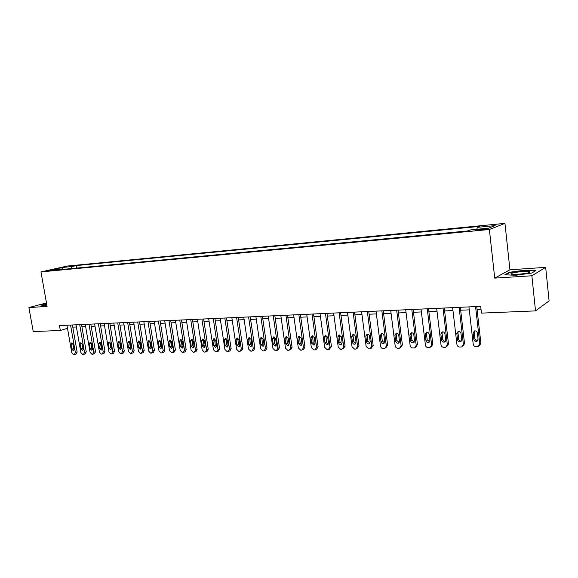 <?xml version="1.0" encoding="UTF-8"?>
<svg xmlns="http://www.w3.org/2000/svg" width="578" height="578" viewBox="0 0 578 578"><rect width="100%" height="100%" fill="white"/><g stroke="black" fill="none" stroke-linecap="round" stroke-linejoin="round"><path stroke-width="0.87" d="M48.458 270.966L53.978 269.89L48.458 270.966M504.955 223.368L67.229 266.053L40.966 271.913L489.378 229.509L504.955 223.368L509.94 269.781L494.725 278.119L531.861 275.771L545.675 267.361L509.94 269.781M545.675 267.361L549.1 300.871L535.524 310.892L531.861 275.771M535.524 310.892L481.452 313.117L480.694 306.362L59.462 325.559L60.329 330.471L67.489 328.282M483.786 228.888L480.809 229.177C476.655 229.654 474.798 230.044 475.246 230.347L481.033 229.957C485.217 229.473 487.081 229.076 486.611 228.78L483.786 228.888L483.865 229.603M476.893 229.293L477.269 227.349L479.885 226.374L76.303 265.584L76.737 268.069M477.269 227.349L495.173 225.615L488.612 228.173L470.427 229.914L467.667 230.947L56.89 269.955L61.246 268.972L51.637 269.89L62.554 267.448L72.12 266.523L76.303 265.584M46.478 302.915L28.9 307.561L33.242 331.584L60.329 330.471M28.9 307.561L47.1 306.412L40.966 271.913M494.725 278.119L489.378 229.509M72.792 327.155L76.404 326.996M81.917 326.758L85.631 326.599M91.187 326.353L94.994 326.187M100.608 325.941L104.517 325.775M110.181 325.522L114.198 325.349M119.921 325.103L124.039 324.923M129.812 324.67L134.045 324.482M139.876 324.229L144.218 324.041M150.107 323.781L154.564 323.586M160.511 323.326L165.084 323.131M171.095 322.864L175.791 322.661M181.86 322.394L186.687 322.184M192.814 321.917L197.77 321.7M203.962 321.433L209.055 321.209M215.312 320.935L220.543 320.711M226.865 320.429L232.233 320.198M238.62 319.916L244.14 319.677M250.599 319.396L256.264 319.15M262.795 318.861L268.618 318.608M275.215 318.319L281.197 318.059M287.873 317.77L294.021 317.503M300.77 317.206L307.091 316.932M313.919 316.636L320.407 316.347M327.314 316.05L333.99 315.754M340.977 315.451L347.833 315.154M354.906 314.844L361.958 314.533M369.111 314.222L376.365 313.905M383.604 313.594L391.068 313.262M398.394 312.944L406.067 312.611M413.48 312.286L421.376 311.939M428.883 311.614L437.011 311.26M444.612 310.928L452.979 310.559M460.673 310.227L469.278 309.851M477.074 309.512L481.026 309.338M72.12 266.523L71.159 268.597M61.803 269.485L61.246 268.972M62.554 267.448L62.865 269.384M524.658 270.201L509.319 272.31L504.789 274.817L515.901 275.244L531.717 273.069L535.936 270.54L524.694 270.547M46.565 303.378L40.677 304.938L43.328 305.567L46.869 305.076M509.37 272.765L509.319 272.31M475.564 306.593L479.805 344.011L478.129 346.605L476.135 346.735C474.524 346.605 473.541 345.745 473.201 344.156L468.946 306.896M479.335 345.789L480.889 343.238L476.742 306.542M478.071 339.279L476.713 341.367C475.195 341.569 474.242 340.904 473.844 339.38L473.122 333.036L474.502 330.934C476.012 330.739 476.958 331.404 477.349 332.921L478.071 339.279M477.76 340.608C476.265 340.774 475.326 340.117 474.95 338.621L474.227 332.299L474.574 330.912M459.113 307.344L463.404 344.365L461.757 346.93L459.821 347.053C458.238 346.93 457.277 346.078 456.938 344.502L452.632 307.641M462.927 346.143L464.531 343.592L460.334 307.286M461.692 339.676L460.355 341.743C458.874 341.938 457.942 341.28 457.552 339.777L456.822 333.506L458.173 331.418C459.647 331.237 460.579 331.895 460.962 333.383L461.692 339.676M461.374 341.013C459.944 341.128 459.048 340.464 458.694 339.026L457.964 332.769L458.311 331.389M443.015 308.081L447.343 344.705L445.725 347.255L443.846 347.371C442.3 347.241 441.354 346.403 441.014 344.842L436.665 308.37M446.852 346.511L448.506 343.939L444.272 308.023M445.652 340.066L444.345 342.118C442.893 342.299 441.982 341.649 441.599 340.167L440.855 333.961L442.192 331.895C443.629 331.721 444.533 332.372 444.916 333.846L445.652 340.066M445.335 341.403C443.969 341.468 443.109 340.81 442.777 339.423L442.04 333.231L442.38 331.851M427.25 308.796L431.622 345.044L430.032 347.566L428.204 347.674C426.687 347.551 425.755 346.721 425.422 345.174L421.03 309.078M431.087 346.894L432.821 344.286L428.536 308.739M429.945 340.449L428.659 342.479C427.243 342.653 426.347 342.01 425.972 340.55L425.227 334.402L426.535 332.357C427.937 332.191 428.825 332.841 429.201 334.294L429.945 340.449M429.635 341.786L427.185 339.806L426.448 333.679L426.781 332.307M411.803 309.505L416.218 345.369L414.657 347.869L412.88 347.978C411.392 347.855 410.474 347.024 410.142 345.5L405.72 309.779M415.647 347.27L417.453 344.618L413.133 309.44M414.556 340.825L413.292 342.841C411.919 343 411.037 342.364 410.669 340.926L409.918 334.843L411.196 332.812C412.569 332.661 413.436 333.296 413.805 334.734L414.556 340.825M414.253 342.154L411.919 340.189L411.168 334.127L411.493 332.762M511.292 274.203L512.267 274.427C516.84 275.164 531.89 272.881 529.629 271.79L529.462 271.711C526.811 270.417 508.076 272.997 511.292 274.203M505.613 274.853L509.688 272.585L524.557 270.54L535.373 270.88M525.431 273.502L515.554 274.543M46.673 303.977C45.005 304.44 44.506 304.743 45.163 304.873L46.825 304.866M41.154 305.054L46.601 303.609M396.674 310.191L401.125 345.695L399.593 348.173L397.866 348.274C396.407 348.151 395.504 347.327 395.171 345.817L390.714 310.465M400.525 347.624L402.389 344.95L398.04 310.126M399.485 341.193L398.242 343.188C396.898 343.346 396.038 342.711 395.67 341.287L394.911 335.269L396.176 333.26C397.512 333.116 398.365 333.744 398.726 335.161L399.485 341.193M399.188 342.508L396.956 340.558L396.197 334.561L396.515 333.21M381.856 310.863L386.335 346.005L384.832 348.462L383.149 348.563C381.718 348.44 380.837 347.631 380.505 346.128L376.011 311.13M385.707 347.963L387.636 345.268L383.25 310.805M384.71 341.555L383.496 343.534C382.181 343.679 381.343 343.05 380.981 341.649L380.216 335.688L381.451 333.701C382.759 333.557 383.59 334.185 383.951 335.58L384.71 341.555M384.428 342.862L382.289 340.926L381.531 334.987L381.834 333.643M367.333 311.528L371.842 346.316L369.869 348.823L368.728 348.845L366.127 346.439L361.604 311.788M371.184 348.296L373.171 345.586L368.75 311.463M370.238 341.909L369.046 343.867C367.752 344.004 366.936 343.383 366.575 342.003L365.809 336.1L367.016 334.127C368.294 333.997 369.111 334.619 369.465 335.999L370.238 341.909M369.963 343.202L367.919 341.28L367.153 335.399L367.449 334.077M353.093 312.178L357.637 346.619L355.708 349.098L354.589 349.119L352.031 346.742L347.479 312.431M356.958 348.613L358.989 345.897L354.545 312.113M356.041 342.255L354.87 344.199C353.613 344.329 352.811 343.708 352.457 342.342L351.684 336.504L352.869 334.546C354.119 334.424 354.921 335.038 355.268 336.403L356.041 342.255M355.781 343.534L353.823 341.634L353.05 335.811L353.339 334.503M339.134 312.814L343.7 346.916L341.822 349.372L340.724 349.394L338.209 347.031L333.629 313.066M343.007 348.924L345.088 346.2L340.615 312.749M342.125 342.595L340.977 344.517C339.748 344.647 338.961 344.033 338.607 342.682L337.834 336.902L338.997 334.965L341.352 336.801L342.125 342.595M341.88 343.852L340.001 341.981L339.496 334.922M325.443 313.435L330.038 347.205L328.203 349.639L327.126 349.661L324.648 347.32L320.046 313.681M329.33 349.228L331.447 346.497L326.953 313.37M328.485 342.927L327.358 344.835L325.031 343.014L324.251 337.285L325.392 335.37L327.697 337.191L328.485 342.927M328.246 344.17L326.447 342.313L325.927 335.334M312.019 314.049L316.643 347.494L314.844 349.9L313.789 349.921L311.354 347.609L306.723 314.288M315.913 349.524L316.701 349.134L318.073 346.786L313.551 313.977M315.097 343.253L313.991 345.145L311.708 343.339L310.921 337.668L312.048 335.767L314.309 337.566L315.097 343.253M314.873 344.481L313.153 342.646L312.611 335.739M298.855 314.649L303.493 347.775L301.738 350.16L300.704 350.181L298.306 347.884L293.653 314.887M302.756 349.806L303.602 349.401L304.953 347.075L300.401 314.577M301.962 343.578L300.878 345.449L298.645 343.657L297.851 338.036L298.949 336.158L301.174 337.942L301.962 343.578M301.752 344.777L300.112 342.971L299.549 336.136M285.929 315.241L290.589 348.05L288.877 350.413L287.858 350.427L285.496 348.158L280.829 315.472M289.845 350.087L290.748 349.661L292.071 347.356L287.504 315.169M289.079 343.888L288.01 345.745L285.821 343.968L285.026 338.405L286.103 336.541L288.285 338.311L289.079 343.888M288.877 345.073L287.309 343.289L286.731 336.526M273.25 315.819L277.931 348.317L276.262 350.658L275.258 350.68L272.932 348.426L268.243 316.043M277.18 350.355L278.134 349.914L279.434 347.631L274.846 315.74M276.436 344.199L275.388 346.041L273.235 344.278L272.433 338.766L273.495 336.916L275.634 338.672L276.436 344.199M276.248 345.362L274.745 343.599L274.145 336.916M260.808 316.383L265.504 348.585L263.871 350.904L262.889 350.918L260.599 348.693L255.895 316.607M264.746 350.622L265.75 350.167L267.022 347.898L262.419 316.311M264.016 344.502L262.997 346.323L260.88 344.582L260.078 339.12L261.119 337.285L263.221 339.026L264.016 344.502M263.843 345.637L262.405 343.91L261.798 337.299M248.591 316.939L253.301 348.845L251.705 351.142L250.744 351.157L248.482 348.946L243.764 317.163M252.543 350.875L253.598 350.413L254.84 348.166L250.223 316.867M251.835 344.799L250.83 346.605L248.75 344.878L247.948 339.467L248.966 337.646L251.033 339.373L251.835 344.799M251.676 345.911L250.296 344.213L249.667 337.675M236.597 317.488L241.322 349.098L239.762 351.373L238.815 351.395L236.59 349.199L231.857 317.705M240.564 351.128L241.655 350.651L242.883 348.426L238.252 317.409M239.87 345.095L238.88 346.887L236.836 345.167L236.034 339.806L237.031 338L239.061 339.719L239.87 345.095M239.718 346.186L238.403 344.51L237.76 338.043M224.813 318.023L229.56 349.35L228.028 351.605L227.103 351.619L224.914 349.452L220.167 318.232M228.794 351.373L229.928 350.889L231.135 348.686L226.489 317.951M228.115 345.377L227.147 347.154L225.138 345.449L224.329 340.139L225.312 338.347L227.306 340.052L228.115 345.377M227.978 346.446L226.721 344.799L226.063 338.405M213.246 318.55L218 349.596L216.512 351.829L215.594 351.85L213.434 349.697L208.68 318.76M217.241 351.612L218.412 351.121L219.589 348.939L214.937 318.471M216.569 345.658L215.623 347.421L213.65 345.731L212.841 340.464L213.802 338.694L215.76 340.384L216.569 345.658M216.454 346.699L215.247 345.08L214.575 338.766M201.881 319.07L206.649 349.842L205.19 352.053L204.294 352.067L202.163 349.936L197.394 319.273M205.891 351.85L207.097 351.352L208.253 349.184L203.586 318.991M205.233 345.94L204.301 347.681L202.358 346.005L201.549 340.789L202.495 339.033L204.424 340.702L205.233 345.94M205.125 346.952L203.976 345.362L203.283 339.12M190.718 319.576L195.494 350.08L194.064 352.269L193.182 352.291L191.087 350.174L186.311 319.779M194.735 352.081L195.978 351.576L197.112 349.43L192.438 319.497M194.092 346.208L193.175 347.942L191.267 346.28L190.458 341.107L191.383 339.358L193.276 341.02L194.092 346.208M193.991 347.197L192.9 345.637L192.192 339.467M179.751 320.075L184.534 350.311L183.132 352.486L182.272 352.501L180.199 350.405L175.416 320.277M183.775 352.305L185.054 351.8L186.167 349.668L181.485 319.995M183.139 346.475L182.243 348.194L180.372 346.547L179.556 341.417L180.459 339.683L182.33 341.338L183.139 346.475M183.06 347.436L182.012 345.911L181.29 339.813M168.971 320.566L173.761 350.543L172.396 352.696L171.543 352.71L169.499 350.629L164.708 320.761M173.01 352.529L174.318 352.016L175.409 349.9L170.712 320.487M172.381 346.742L171.5 348.44L169.657 346.807L168.841 341.721L169.73 340.009L171.565 341.641L172.381 346.742M172.309 347.674L171.312 346.179L170.575 340.146M158.372 321.05L163.169 350.767L161.833 352.905L160.995 352.92L158.986 350.86L154.181 321.245M162.425 352.746L163.755 352.233L164.831 350.131L160.128 320.971M161.804 346.995L160.937 348.686L159.123 347.06L158.307 342.017L159.181 340.319L160.987 341.945L161.804 346.995M161.739 347.898L160.792 346.439L160.048 340.485M147.954 321.527L152.758 350.99L151.45 353.107L150.627 353.122L148.64 351.077L143.835 321.715M152.014 352.956L153.38 352.443L154.427 350.355L149.724 321.447M151.4 347.255L150.555 348.924L148.77 347.313L147.954 342.313L148.806 340.63L150.583 342.241L151.4 347.255M151.349 348.129L150.446 346.699L149.688 340.81M137.709 321.997L142.52 351.207L141.242 353.31L140.432 353.324L138.474 351.294L133.662 322.177M141.783 353.165L143.171 352.645L144.204 350.579L139.493 321.91M141.177 347.501L140.346 349.163L138.59 347.566L137.766 342.61L138.604 340.933L140.36 342.53L141.177 347.501M141.133 348.346L140.273 346.952L139.508 341.136M127.637 322.452L132.456 351.424L131.199 353.505L130.404 353.519L128.475 351.511L123.656 322.632M131.719 353.368L133.135 352.847L134.147 350.803L129.429 322.372M131.119 347.746L130.303 349.394L128.576 347.812L127.752 342.891L128.576 341.237L130.303 342.819L131.119 347.746M131.09 348.563L130.274 347.197L129.494 341.461M117.731 322.907L122.55 351.634L121.322 353.7L120.542 353.714L118.635 351.72L113.815 323.08M121.828 353.57L123.258 353.05L124.256 351.019L119.538 322.82M121.228 347.992L120.426 349.625L118.721 348.05L117.905 343.173L118.714 341.526L120.412 343.101L121.228 347.992M121.207 348.772L120.434 347.443L119.646 341.779M107.992 323.348L112.811 351.843L111.605 353.888L110.839 353.902L108.96 351.923L104.141 323.521M112.089 353.772L113.548 353.245L114.523 351.229L109.806 323.268M111.503 348.223L110.716 349.849L109.032 348.288L108.216 343.448L109.011 341.822L110.68 343.383L111.503 348.223M111.489 348.975L110.752 347.681L109.957 342.089M98.404 323.788L103.231 352.045L102.053 354.076L101.294 354.09L99.438 352.125L94.619 323.955M102.516 353.96L103.989 353.44L104.95 351.438L100.225 323.702M101.93 348.462L101.157 350.066L99.503 348.52L98.679 343.722L99.459 342.104L101.107 343.65L101.93 348.462M101.923 349.177L101.229 347.92L100.42 342.4M88.976 324.215L93.795 352.248L92.646 354.263L91.902 354.278L90.067 352.327L85.248 324.388M93.094 354.155L94.59 353.628L95.529 351.641L90.804 324.128M92.509 348.693L91.758 350.282L90.125 348.751L89.301 343.989L90.067 342.386L91.692 343.917L92.509 348.693M92.516 349.372L91.859 348.151L91.042 342.703M79.699 324.641L84.518 352.443L83.391 354.444L82.654 354.459L80.848 352.522L76.029 324.807M83.824 354.343L85.334 353.815L86.259 351.843L81.534 324.554M83.239 348.917L82.502 350.499L80.891 348.975L80.075 344.25L80.819 342.66L82.423 344.185L83.239 348.917M83.254 349.56L81.816 343.007M70.567 325.053L75.386 352.638L74.28 354.617L73.558 354.632L71.773 352.717L66.954 325.219M74.699 354.524L76.231 353.996L77.134 352.045L72.409 324.973M74.121 349.141L73.392 350.709L71.809 349.191L70.986 344.51L71.723 342.935L73.298 344.445L74.121 349.141M74.136 349.748L72.727 343.31M480.896 229.965L480.809 229.177M480.889 343.238L479.805 344.011M473.844 339.38L474.95 338.621M473.122 333.036L474.227 332.299M464.531 343.592L463.404 344.365M457.552 339.777L458.694 339.026M456.822 333.506L457.964 332.769M448.506 343.939L447.343 344.705M441.599 340.167L442.777 339.423M440.855 333.961L442.04 333.231M432.821 344.286L431.622 345.044M425.972 340.55L427.185 339.806M425.227 334.402L426.448 333.679M417.453 344.618L416.218 345.369M410.669 340.926L411.919 340.189M409.918 334.843L411.168 334.127M402.389 344.95L401.125 345.695M395.67 341.287L396.956 340.558M394.911 335.269L396.197 334.561M387.636 345.268L386.335 346.005M380.981 341.649L382.289 340.926M380.216 335.688L381.531 334.987M373.171 345.586L371.842 346.316M366.575 342.003L367.919 341.28M365.809 336.1L367.153 335.399M358.989 345.897L357.637 346.619M352.457 342.342L353.823 341.634M351.684 336.504L353.05 335.811M345.088 346.2L343.7 346.916M338.607 342.682L340.001 341.981M337.834 336.902L339.228 336.208M331.447 346.497L330.038 347.205M325.031 343.014L326.447 342.313M324.251 337.285L325.674 336.606M318.073 346.786L316.643 347.494M311.708 343.339L313.153 342.646M310.921 337.668L312.373 336.988M304.953 347.075L303.493 347.775M298.645 343.657L300.112 342.971M297.851 338.036L299.325 337.364M292.071 347.356L290.589 348.05M285.821 343.968L287.309 343.289M285.026 338.405L286.515 337.74M279.434 347.631L277.931 348.317M273.235 344.278L274.745 343.599M272.433 338.766L273.95 338.101M267.022 347.898L265.504 348.585M260.88 344.582L262.405 343.91M260.078 339.12L261.61 338.462M254.84 348.166L253.301 348.845M248.75 344.878L250.296 344.213M247.948 339.467L249.494 338.809M242.883 348.426L241.322 349.098M236.836 345.167L238.403 344.51M236.034 339.806L237.601 339.156M231.135 348.686L229.56 349.35M225.138 345.449L226.721 344.799M224.329 340.139L225.919 339.496M219.589 348.939L218 349.596M213.65 345.731L215.247 345.08M212.841 340.464L214.438 339.828M208.253 349.184L206.649 349.842M202.358 346.005L203.976 345.362M201.549 340.789L203.167 340.153M197.112 349.43L195.494 350.08M191.267 346.28L192.9 345.637M190.458 341.107L192.084 340.478M186.167 349.668L184.534 350.311M180.372 346.547L182.012 345.911M179.556 341.417L181.196 340.789M175.409 349.9L173.761 350.543M169.657 346.807L171.312 346.179M168.841 341.721L170.496 341.099M164.831 350.131L163.169 350.767M159.123 347.06L160.792 346.439M158.307 342.017L159.976 341.41M154.427 350.355L152.758 350.99M148.77 347.313L150.446 346.699M147.954 342.313L149.63 341.706M144.204 350.579L142.52 351.207M138.59 347.566L140.273 346.952M137.766 342.61L139.464 342.003M134.147 350.803L132.456 351.424M128.576 347.812L130.274 347.197M127.752 342.891L129.458 342.292M124.256 351.019L122.55 351.634M118.721 348.05L120.434 347.443M117.905 343.173L119.617 342.573M114.523 351.229L112.811 351.843M109.032 348.288L110.752 347.681M108.216 343.448L109.936 342.855M104.95 351.438L103.231 352.045M99.503 348.52L101.229 347.92M98.679 343.722L100.413 343.137M95.529 351.641L93.795 352.248M90.125 348.751L91.859 348.151M89.301 343.989L91.042 343.404M86.259 351.843L84.518 352.443M80.891 348.975L82.64 348.382M80.075 344.25L81.823 343.672M77.134 352.045L75.386 352.638M71.809 349.191L73.558 348.606M70.986 344.51L72.741 343.939M476.713 341.367L477.724 340.659M460.355 341.743L461.302 341.107M444.345 342.118L445.233 341.547M428.659 342.479L429.49 341.966M413.292 342.841L414.079 342.371M528.119 272.881L529.629 271.79M398.242 343.188L398.979 342.768M383.496 343.534L384.189 343.144M369.046 343.867L369.689 343.513M354.87 344.199L355.484 343.874M340.977 344.517L341.555 344.228M327.358 344.835L327.892 344.567M313.991 345.145L314.497 344.9M300.878 345.449L301.362 345.218M288.01 345.745L288.465 345.536M275.388 346.041L275.814 345.846M262.997 346.323L263.402 346.143M250.83 346.605L251.213 346.439M238.88 346.887L239.241 346.728"/></g></svg>
